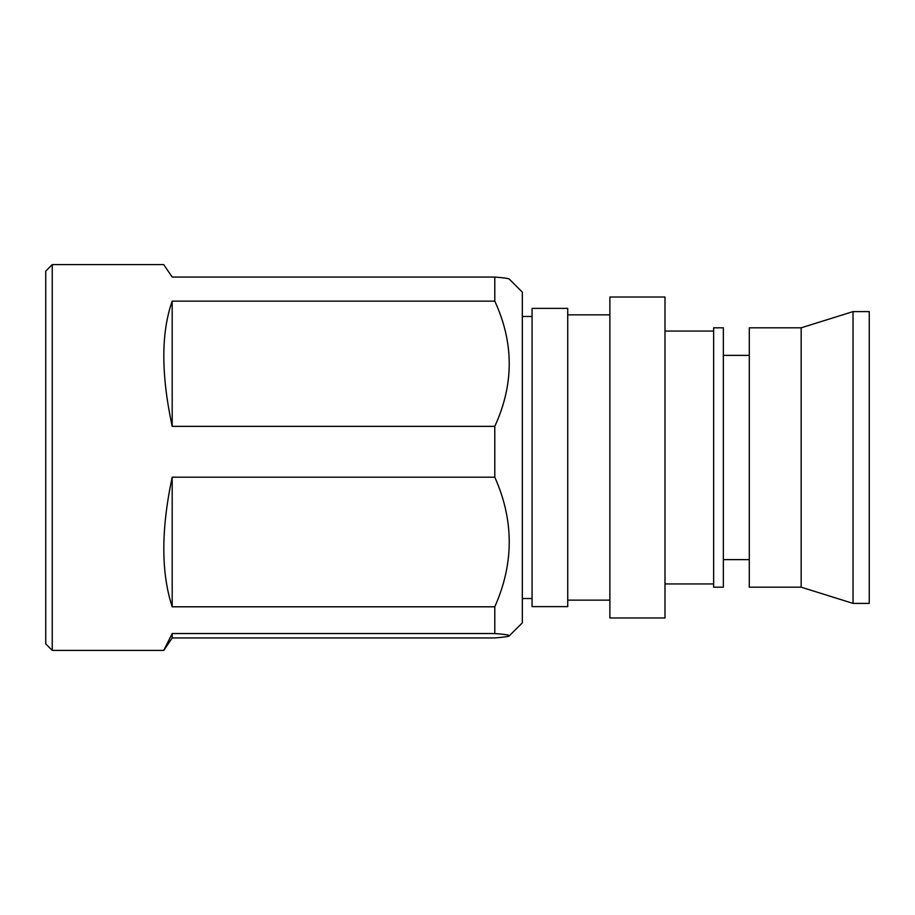 <?xml version="1.0" encoding="UTF-8"?>
<svg xmlns="http://www.w3.org/2000/svg" width="915" height="915" viewBox="0 0 915 915"><rect width="100%" height="100%" fill="white"/><g stroke="black" fill="none" stroke-linecap="round" stroke-linejoin="round"><path stroke-width="1.37" d="M52.235 650.405L45.75 643.92L45.75 271.08L52.235 264.595L52.235 650.405L163.819 650.405L172.192 637.938L494.786 637.938C504.508 637.183 509.369 636.44 509.369 635.742C509.14 634.987 504.279 634.255 494.786 633.535L172.192 633.535L163.774 650.325M163.774 264.675L172.192 277.062L494.786 277.062C504.257 277.783 509.129 278.515 509.369 279.258M494.786 633.535L494.786 606.794C514.047 563.537 514.047 520.326 494.786 477.184L172.192 477.184C161.029 529.556 161.029 572.756 172.192 606.794L494.786 606.794M494.786 477.184L494.786 426.356C514.047 384.563 514.047 342.828 494.786 301.149L172.192 301.149C161.029 332.717 161.029 374.452 172.192 426.356L494.786 426.356M494.786 301.149L494.786 277.062M509.369 635.742L522.339 622.852L522.339 292.148L509.289 279.098M522.339 598.536L532.072 598.536M522.339 316.464L532.072 316.464M532.072 308.366L532.072 606.634L567.735 606.634L567.735 308.366L532.072 308.366M567.735 600.149L609.882 600.149M567.735 314.851L609.882 314.851M609.882 297.02L609.882 617.98L664.999 617.98L664.999 297.02L609.882 297.02M664.999 583.942L713.631 583.942M664.999 331.058L713.631 331.058M713.631 327.81L713.631 587.19L723.353 587.19L723.353 327.81L713.631 327.81M723.353 559.625L749.293 559.625M723.353 355.375L749.293 355.375M801.163 587.19L801.163 327.81L749.293 327.81L749.293 587.19L801.163 587.19L853.043 603.397L869.25 603.397L869.25 311.603L853.043 311.603L853.043 603.397M801.163 327.81L853.043 311.603M172.192 477.184L172.192 606.794M172.192 301.149L172.192 426.356M172.192 633.535L172.192 637.938M163.819 264.595L52.235 264.595"/></g></svg>
